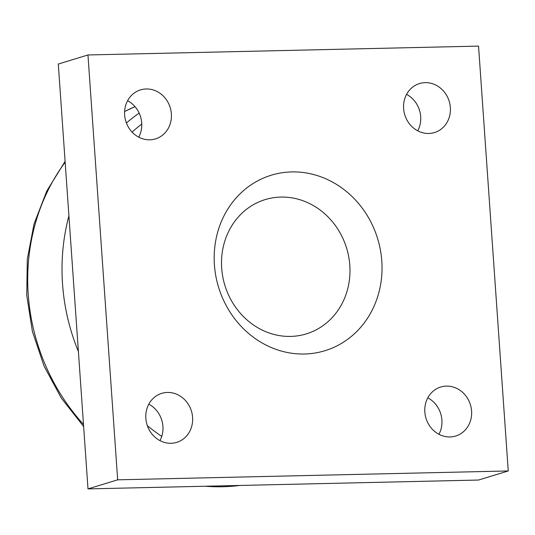 <?xml version="1.0" encoding="UTF-8"?>
<svg xmlns="http://www.w3.org/2000/svg" width="535" height="535" viewBox="0 0 535 535"><rect width="100%" height="100%" fill="white"/><g stroke="black" fill="none" stroke-linecap="round" stroke-linejoin="round"><path stroke-width="0.8" d="M290.619 336.415A70.225 63.645 73 0 0 349.796 265.293A70.225 63.645 73 0 0 280.868 197.074A70.225 63.645 73 0 0 221.691 268.195A70.225 63.645 73 0 0 290.619 336.415M304.468 354.003A91.766 83.166 -107 0 1 222.44 219.089A91.766 83.166 -107 0 1 367.405 215.799A91.766 83.166 -107 0 1 304.468 354.003M87.961 54.965L58.295 64.04L88.001 488.896L478.584 480.035L508.25 470.96L117.673 479.821L87.961 54.965L478.544 46.104L508.25 470.96M417.728 130.828A25.62 23.219 73 0 0 406.58 94.367M438.954 434.3A25.62 23.219 73 0 0 427.799 397.839M159.965 440.633A25.62 23.219 73 0 0 148.81 404.172M138.746 137.161A25.62 23.219 73 0 0 127.591 100.7M425.211 82.644A25.62 23.219 -107 0 1 449.955 104.372A25.62 23.219 -107 0 1 434.48 132.56A25.62 23.219 -107 0 1 404.781 114.858A25.62 23.219 -107 0 1 419.493 83.56A25.62 23.219 -107 0 1 425.211 82.644M446.431 386.116A25.62 23.219 -107 0 1 471.174 407.844A25.62 23.219 -107 0 1 455.7 436.032A25.62 23.219 -107 0 1 426.007 418.323A25.62 23.219 -107 0 1 440.713 387.032A25.62 23.219 -107 0 1 446.431 386.116M167.448 392.443A25.62 23.219 -107 0 1 192.185 414.17A25.62 23.219 -107 0 1 176.717 442.365A25.62 23.219 -107 0 1 147.018 424.656A25.62 23.219 -107 0 1 161.73 393.365A25.62 23.219 -107 0 1 167.448 392.443M146.222 88.97A25.62 23.219 -107 0 1 170.966 110.698A25.62 23.219 -107 0 1 155.498 138.893A25.62 23.219 -107 0 1 125.799 121.184A25.62 23.219 -107 0 1 140.511 89.893A25.62 23.219 -107 0 1 146.222 88.97M117.673 479.821L88.001 488.896M161.757 436.393A188.594 170.926 -107 0 1 147.352 425.679M132.098 132.091A188.594 170.926 -107 0 1 141.755 124.046M139.18 113.112A197.769 179.238 73 0 0 126.414 122.976M68.908 215.866A197.769 179.238 73 0 0 78.391 351.502M239.787 485.452A198.044 179.486 -107 0 1 205.286 486.235M83.493 424.422A198.044 179.486 -107 0 1 65.156 162.205M124.608 111.521A198.044 179.486 -107 0 1 135.041 106.659M240.095 485.446L203.414 486.282M83.641 426.509L61.331 398.114L44.064 366.06L32.401 331.433L26.75 295.407L27.298 259.181L34.039 223.984L46.779 191.015L65.103 161.396M124.608 111.481L135.034 106.652"/></g></svg>
